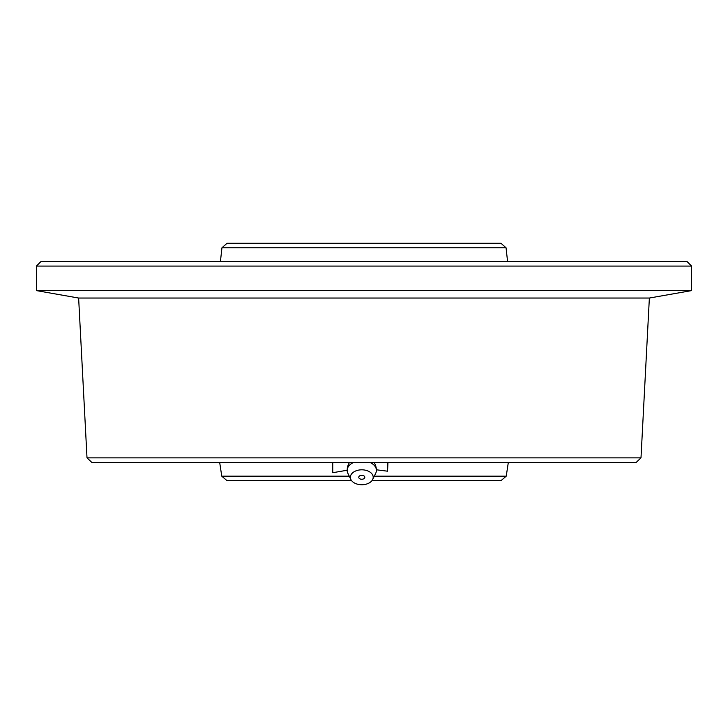 <?xml version="1.0" encoding="UTF-8"?>
<svg xmlns="http://www.w3.org/2000/svg" width="728" height="728" viewBox="0 0 728 728"><rect width="100%" height="100%" fill="white"/><g stroke="black" fill="none" stroke-linecap="round" stroke-linejoin="round"><path stroke-width="1.09" d="M349.267 476.167L221.767 476.167L227.027 480.68L351.624 480.68M371.944 480.68L500.973 480.68L506.233 476.167L508.326 462.416M374.301 476.167L506.233 476.167M332.76 462.416L332.76 472.7L347.174 470.243M376.385 469.788L387.551 471.198L387.96 462.416M387.551 462.416L387.551 471.198M221.949 247.793L506.051 247.793L500.973 243.261L227.027 243.261L221.949 247.793L220.42 261.525M36.4 266.084L40.968 261.525L687.032 261.525L691.6 266.084L691.6 290.599L36.4 290.599L36.4 266.084L691.6 266.084M87.005 457.857L640.995 457.857L636.19 462.416L91.81 462.416L87.005 457.857L78.633 298.043L649.367 298.043L691.6 290.599M640.995 457.857L649.367 298.043M332.277 462.416L332.76 472.7M364.218 478.451A3.021 1.975 180 0 0 363.208 475.53A3.021 1.975 180 0 0 358.94 476.613A3.021 1.975 180 0 0 361.188 479.215A3.021 1.975 180 0 0 362.38 479.215A3.021 1.975 180 0 0 364.218 478.451M352.589 472.854A11.411 7.462 0 0 1 366.967 470.625A11.411 7.462 0 0 1 372.663 479.534A11.411 7.462 0 0 1 361.789 484.739A11.411 7.462 0 0 1 350.905 479.534A11.411 7.462 0 0 1 352.589 472.854M372.663 479.534L375.712 473.264A14.615 9.555 180 0 0 376.394 470.37A14.615 9.555 180 0 0 370.443 462.671A14.615 9.555 180 0 0 369.888 462.416M353.681 462.416A14.615 9.555 180 0 0 350.013 464.71A14.615 9.555 180 0 0 347.174 470.37A14.615 9.555 180 0 0 347.857 473.264L350.905 479.534M506.051 247.793L507.58 261.525M78.633 298.043L36.4 290.599M221.767 476.167L219.674 462.416M361.188 479.215A4.568 4.568 0 0 0 362.38 479.215M376.394 470.37A14.615 14.615 0 0 0 374.046 462.416M349.531 462.416A14.615 14.615 0 0 0 347.174 470.37"/></g></svg>

